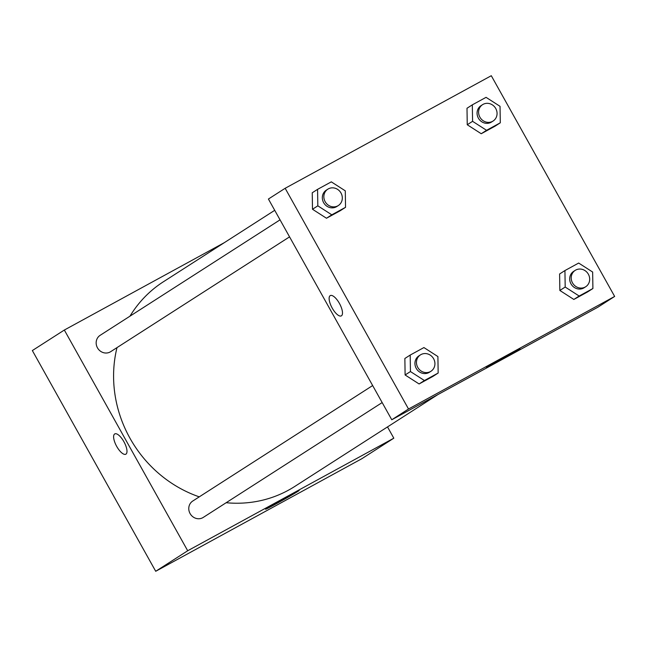 <?xml version="1.0" encoding="UTF-8"?>
<svg xmlns="http://www.w3.org/2000/svg" width="647" height="647" viewBox="0 0 647 647"><rect width="100%" height="100%" fill="white"/><g stroke="black" fill="none" stroke-linecap="round" stroke-linejoin="round"><path stroke-width="0.97" d="M387.513 426.907L393.813 438.189L361.835 458.715L155.709 571.285L32.35 350.561L64.336 330.035L224.372 242.633M125.939 454.137A11.549 4.286 61.4 0 1 125.841 454.202A11.549 4.286 61.4 0 1 116.541 446.115A11.549 4.286 61.4 0 1 114.762 433.919A11.549 4.286 61.4 0 1 123.989 441.869A11.549 4.286 61.4 0 1 125.939 454.137M393.813 438.189L187.695 550.759L155.709 571.285M187.695 550.759L64.336 330.035M114.77 433.919A11.549 4.286 -118.6 0 0 116.541 446.115A11.549 4.286 -118.6 0 0 125.841 454.194M276.35 503.714A19.24 0.469 -29.2 0 1 265.585 509.238A19.24 0.469 -29.2 0 1 282.149 499.444A19.24 0.469 -29.2 0 1 299.173 490.466A19.24 0.469 -29.2 0 1 276.35 503.714M280.046 219.843L100.139 335.324A9.729 9.034 57.3 0 0 97.794 348.385A9.729 9.034 57.3 0 0 110.645 351.693L289.557 236.859M372.656 385.555L192.749 501.037A9.729 9.034 57.3 0 0 190.404 514.098A9.729 9.034 57.3 0 0 203.263 517.414L382.167 402.571M274.716 210.315L163.384 281.777A121.604 112.877 57.3 0 0 129.974 316.173M116.994 347.617A121.604 112.877 57.3 0 0 199.268 496.856M226.151 502.719A121.604 112.877 57.3 0 0 294.765 486.447L437.857 394.597M614.65 296.439L597.901 307.196L391.775 419.766L268.416 199.033L285.165 188.285L491.291 75.715L614.65 296.439L408.524 409.009L285.165 188.285M559.857 290.463L573.84 299.448L587.573 291.943L573.84 299.448L559.857 290.463L559.606 273.98L559.857 290.463L565.187 287.042L564.936 270.559L578.669 263.054L592.652 272.039L592.903 288.522L579.17 296.027L565.187 287.042M405.111 374.977L419.094 383.962L432.827 376.457L419.094 383.962L405.111 374.977L404.86 358.487L405.111 374.977L410.441 371.556L410.19 355.066L423.922 347.568L437.906 356.554L438.156 373.036L424.424 380.533L410.441 371.556M312.493 209.256L326.476 218.241L340.209 210.744L326.476 218.241L312.493 209.256L312.242 192.774L312.493 209.256L317.823 205.835L317.572 189.353L331.304 181.856L345.288 190.841L345.538 207.323L331.806 214.82L317.823 205.835M481.231 133.727L494.963 126.23L481.231 133.727L467.247 124.75L481.231 133.727L486.56 130.306L472.577 121.321L472.326 104.838L486.059 97.341L500.042 106.326L500.293 122.809L486.56 130.306M466.997 108.259L467.247 124.75L466.997 108.259L472.326 104.838M518.894 349.534A19.24 0.469 -29.2 0 1 500.26 360.282A19.24 0.469 -29.2 0 1 486.415 367.488A19.24 0.469 -29.2 0 1 502.986 357.694A19.24 0.469 -29.2 0 1 520.01 348.717A19.24 0.469 -29.2 0 1 518.894 349.534M408.524 409.009L391.775 419.766M330.269 295.59A11.549 4.286 -118.6 0 0 332.194 308.053A11.549 4.286 61.4 0 1 330.269 295.598A11.549 4.286 61.4 0 1 339.57 303.678A11.549 4.286 61.4 0 1 341.341 315.873A11.549 4.286 61.4 0 1 332.186 308.053A11.549 4.286 -118.6 0 0 341.341 315.873M575.191 270.373L573.671 271.352A9.729 9.034 57.3 0 0 571.325 284.421A9.729 9.034 57.3 0 0 584.176 287.729L585.697 286.75A9.729 9.034 57.3 0 0 588.374 274.231A9.729 9.034 57.3 0 0 575.191 270.373A9.729 9.034 57.3 0 0 572.846 283.443A9.729 9.034 57.3 0 0 585.697 286.75M564.936 270.559L559.606 273.98M592.903 288.522L587.573 291.943M579.17 296.027L573.84 299.448M420.437 354.888L418.916 355.866A9.729 9.034 57.3 0 0 416.571 368.927A9.729 9.034 57.3 0 0 429.43 372.243L430.951 371.265A9.729 9.034 57.3 0 0 433.619 358.745A9.729 9.034 57.3 0 0 420.437 354.888A9.729 9.034 57.3 0 0 418.099 367.957A9.729 9.034 57.3 0 0 430.951 371.265M410.19 355.066L404.86 358.487M438.156 373.036L432.827 376.457M424.424 380.533L419.094 383.962M482.573 104.66L481.053 105.639A9.729 9.034 57.3 0 0 478.707 118.7A9.729 9.034 57.3 0 0 491.558 122.016L493.087 121.038A9.729 9.034 57.3 0 0 495.756 108.518A9.729 9.034 57.3 0 0 482.573 104.66A9.729 9.034 57.3 0 0 480.228 117.722A9.729 9.034 57.3 0 0 493.087 121.038M472.577 121.321L467.247 124.75M500.293 122.809L494.963 126.23M327.827 189.175L326.298 190.153A9.729 9.034 57.3 0 0 323.961 203.215A9.729 9.034 57.3 0 0 336.812 206.522L338.332 205.544A9.729 9.034 57.3 0 0 341.009 193.032A9.729 9.034 57.3 0 0 327.827 189.175A9.729 9.034 57.3 0 0 325.481 202.236A9.729 9.034 57.3 0 0 338.332 205.544M317.572 189.353L312.242 192.774M345.538 207.323L340.209 210.744M331.806 214.82L326.476 218.241"/></g></svg>
